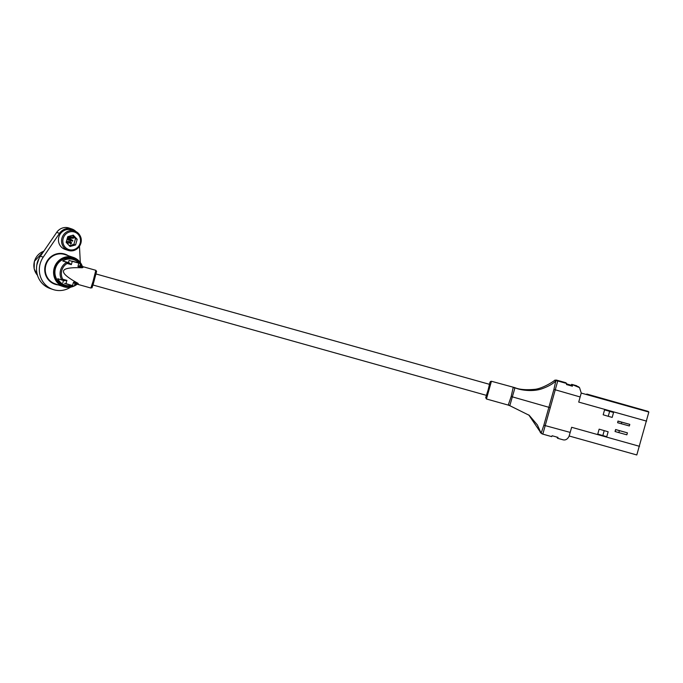 <?xml version="1.0" encoding="UTF-8"?>
<svg xmlns="http://www.w3.org/2000/svg" width="683" height="683" viewBox="0 0 683 683"><rect width="100%" height="100%" fill="white"/><g stroke="black" fill="none" stroke-linecap="round" stroke-linejoin="round"><path stroke-width="1.02" d="M69.205 236.258L73.627 237.479L73.405 238.247L68.582 238.094L72.782 240.467L72.594 241.159L67.31 239.699L67.446 239.212L71.869 240.425L67.762 238.085L67.89 237.624L72.705 237.752L68.249 236.523L72.705 237.752M70.392 244.027L70.477 243.541C72.313 243.37 72.056 242.747 69.692 241.671L67.848 243.387L70.34 241.364L70.392 244.027M69.282 245.649L73.884 244.369L75.48 238.683L72.355 235.37M66.157 242.345L70.076 246.486L75.582 244.941L77.179 239.263L73.269 235.123L67.754 236.659L66.157 242.345M71.561 229.966A10.228 9.775 108.8 0 0 59.011 236.506A10.228 9.775 108.8 0 0 64.987 249.329L68.095 250.388A10.228 9.775 -71.2 0 1 62.127 237.564A10.228 9.775 -71.2 0 1 74.678 231.025A10.228 9.775 -71.2 0 1 80.816 243.302A10.228 9.775 -71.2 0 1 68.616 250.55A10.228 9.775 -71.2 0 1 68.095 250.388C73.773 251.967 78.024 249.611 80.859 243.319C82.276 238.085 80.21 233.987 74.678 231.025L71.561 229.966M75.48 238.683L77.179 239.263M73.884 244.369L75.582 244.941M70.392 244.019L70.306 241.355M67.822 243.379L69.632 241.645M67.959 242.9L67.899 242.875C66.584 241.91 66.814 241.432 68.599 241.441L68.659 241.466C66.874 241.449 66.644 241.927 67.959 242.9C69.7 243.25 69.99 242.789 68.829 241.517L68.778 241.5M73.405 238.247L73.568 237.462M68.582 238.094L73.354 238.222M72.782 240.467L68.522 238.077M72.594 241.159L72.731 240.45M67.31 239.699L72.535 241.142M71.894 228.993L69.06 228.037A11.252 10.757 108.8 0 0 56.68 232.382L40.408 256.176A21.472 20.533 108.8 0 0 50.235 288.55L53.069 289.515A21.472 20.533 -71.2 0 1 43.242 257.141L59.506 233.347A11.252 10.757 -71.2 0 1 71.894 228.993A11.252 10.757 -71.2 0 1 75.975 231.571M70.639 287.176A21.472 20.533 -71.2 0 1 53.069 289.515M80.321 262.545L79.467 246.35M77.128 284.23A15.444 14.77 -71.2 0 1 74.31 285.981M74.165 286.04A15.444 14.77 -71.2 0 1 63.442 286.664A15.444 14.77 -71.2 0 1 54.427 267.292A15.444 14.77 -71.2 0 1 73.371 257.423A15.444 14.77 -71.2 0 1 82.404 266.532M76.402 284.034A14.83 14.181 -71.2 0 1 74.558 285.187M73.192 285.81A14.83 14.181 -71.2 0 1 55.468 278.579A14.83 14.181 -71.2 0 1 61.325 259.438A14.83 14.181 -71.2 0 1 80.09 263.271M80.526 263.937A14.83 14.181 -71.2 0 1 81.678 266.31M78.656 262.844A13.447 12.857 108.8 0 0 76.94 261.333L76.009 260.658A13.805 13.199 108.8 0 0 72.611 258.891L72.074 258.703A13.805 13.199 108.8 0 0 55.127 267.531A13.805 13.199 108.8 0 0 63.195 284.854L63.732 285.033A13.805 13.199 108.8 0 0 67.497 285.707L68.659 285.733A13.447 12.857 108.8 0 0 71.766 285.417M72.611 258.891A13.805 13.199 108.8 0 0 55.443 268.453A13.805 13.199 108.8 0 0 63.732 285.033M68.659 285.733A13.447 12.857 108.8 0 1 57.79 278.715L61.82 280.013A12.542 11.995 -71.2 0 1 66.797 262.298L62.768 261A13.447 12.857 108.8 0 1 76.94 261.333M81.934 266.404L80.842 265.986A13.447 12.857 108.8 0 0 80.252 264.919M74.797 284.307A13.447 12.857 108.8 0 0 75.659 283.829M61.82 280.013L62.734 279.219L66.917 280.371L64.467 280.739L61.803 280.004L64.467 280.739M74.84 283.599L73.516 282.19L77.7 283.351L77.546 284.341L74.84 283.599L77.529 284.341M77.7 283.351A11.526 11.022 108.8 0 0 77.871 283.249L78.289 283.897A12.542 11.995 -71.2 0 1 77.606 284.307L90.865 288.03L92.999 281.55L95.833 270.306L81.943 266.404L82.506 266.626L82.122 267.599L77.939 266.447L79.817 265.883L82.523 266.635M82.967 267.454L82.549 266.677A12.542 11.995 -71.2 0 1 82.933 267.394L82.216 267.77C58.747 266.857 57.295 272.013 77.871 283.249L78.289 283.897M77.939 266.447L78.852 263.194L80.611 263.647L79.817 265.883M66.763 262.281L69.453 263.023L68.445 262.707L69.085 260.445L72.253 261.376L71.339 264.628L67.156 263.467A11.526 11.022 108.8 0 0 62.734 279.219M69.453 263.023L71.339 264.628M92.982 285.007L486.398 395.355L488.14 389.891L489.489 384.324L96.072 273.985M68.488 262.579L62.768 261M80.842 265.986L80.013 265.755M66.797 262.298L67.156 263.467M528.762 414.923L541.081 433.142L537.367 424.928L529.248 415.341L509.928 405.736A4.089 3.987 -161.5 0 0 508.306 404.874L511.174 396.516L513.138 387.662L514.444 387.534M540.757 432.902L541.44 433.44L540.244 432.39L541.158 433.193L543.847 425.236L553.904 389.404L555.842 380.909L554.878 380.149C551.505 383.026 540.962 389.028 534.2 389.395C525.586 390.104 519.148 389.523 514.871 387.662L514.444 387.543L514.973 387.773L509.817 405.625M513.138 387.662A4.089 3.953 -167.2 0 0 514.973 387.773C520.139 390.206 533.278 392.187 542.789 388.465C548.492 386.339 552.769 383.889 555.629 381.114L554.878 380.149M556.756 437.052L557.618 438.281L558.011 437.402L552.103 435.745L551.71 436.625L542.848 434.132M581.224 393.075L648.85 412.045L648.09 411.379L586.808 394.04M648.85 412.045L636.795 454.963L569.17 435.993L636.795 454.963M617.978 421.061L617.628 422.717L617.978 421.061L629.786 424.374L629.35 425.953L621.325 423.75L621.769 422.179L629.786 424.374M597.762 434.081L599.145 429.163L608.143 431.776L606.76 436.693L597.762 434.081M639.544 446.332L571.645 427.293L569.067 436.317C567.402 439.451 565.217 440.561 562.527 439.656L557.618 438.281L562.527 439.656M578.569 386.809L571.662 384.35L579.534 387.637L581.242 393.007L578.723 402.091L646.622 421.138M604.566 409.868L603.183 414.794L608.254 416.297L612.19 417.398L613.573 412.481L604.566 409.868L613.573 412.481M618.832 432.612L615.05 431.502L615.605 429.53L627.412 432.843L626.857 434.815L618.832 432.612L619.387 430.64L627.412 432.843M576.691 385.758L571.662 384.35L571.27 385.238L572.397 386.211L572.55 385.127M566.642 383.47L565.763 382.702L556.876 380.209L557.746 380.969L566.642 383.47L566.489 384.555L572.397 386.211M571.27 385.238L566.617 383.931M565.755 382.693L556.876 380.209A4.089 4.055 -81.9 0 0 556.355 380.098A4.089 4.055 -81.9 0 0 556.346 380.089A4.089 4.055 -81.9 0 0 556.133 380.064M556.884 380.209L554.946 380.124M555.842 380.909A4.089 4.072 114.8 0 1 557.746 380.969L542.823 434.132L551.71 436.625M541.158 433.193A4.089 4.064 113.5 0 0 542.823 434.132L541.124 433.184M543.847 425.236L570.203 432.407M553.904 389.404L580.166 396.968M599.145 429.163L608.143 431.776M604.207 430.666L602.824 435.592M609.637 411.379L608.254 416.297M615.135 431.579L615.69 429.607L619.387 430.64M618.072 421.138L621.769 422.179M617.628 422.717L621.325 423.75M80.159 243.139A9.203 8.802 108.8 0 0 69.581 231.964A9.203 8.802 108.8 0 0 65.269 247.306A9.203 8.802 108.8 0 0 80.159 243.139M38.658 259.233A15.342 14.667 108.8 0 0 37.386 262.409A15.342 14.667 108.8 0 0 37.01 264.082M36.856 264.842A15.274 14.608 -71.2 0 1 37.343 262.392A15.274 14.608 -71.2 0 1 38.999 258.541M43.806 251.207A14.83 14.181 108.8 0 0 34.44 261.384A14.83 14.181 108.8 0 0 37.488 275.275M40.408 256.176L43.242 257.141M56.68 232.382L59.506 233.347M58.243 284.896A15.854 15.154 -71.2 0 1 45.616 264.304A15.854 15.154 -71.2 0 1 68.18 255.655M73.371 257.423L65.047 254.597A15.444 14.77 108.8 0 0 46.102 264.466A15.444 14.77 108.8 0 0 55.118 283.838L63.442 286.664M72.552 285.562L64.586 283.36M66.917 280.371L66.003 283.624L72.492 285.622L73.516 282.19M78.852 262.981L72.253 261.162M80.611 263.647L69.085 260.445M488.183 390.044L489.771 382.839L490.377 381.549L491.419 381.259L486.441 398.983L485.707 397.617L488.183 390.044M550.25 407.7L511.174 396.516M577.468 386.501L576.589 385.733M557.251 380.576L555.458 380.482M514.444 387.543L491.419 381.259M36.856 264.867L39.016 258.516M37.497 275.326L34.15 268.795L34.363 261.35L43.84 251.156M62.836 282.694L63.459 280.465M72.492 285.622L65.892 283.804M74.985 283.641L74.353 285.895M77.606 284.324L78.366 283.872M90.865 288.03C92.82 286.894 91.146 289.857 93.255 284.119L96.602 271.39L95.833 270.306M486.441 398.983L508.152 405.07M508.306 405.113L509.381 405.591M648.09 411.379L587.081 394.27M579.423 387.543L578.475 386.723"/></g></svg>

